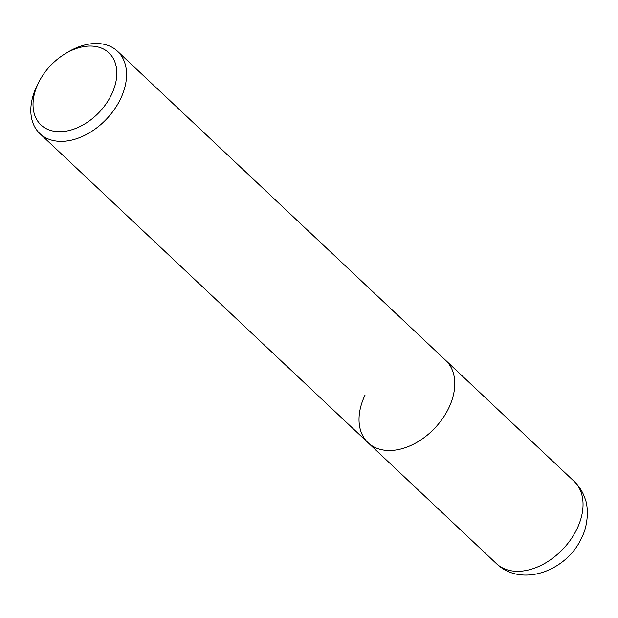 <?xml version="1.0" encoding="UTF-8"?>
<svg xmlns="http://www.w3.org/2000/svg" width="618" height="618" viewBox="0 0 618 618"><rect width="100%" height="100%" fill="white"/><g stroke="black" fill="none" stroke-linecap="round" stroke-linejoin="round"><path stroke-width="0.93" d="M39.575 80.726L38.301 83.113A56.593 38.525 -46.7 0 0 36.833 85.995A56.593 38.525 -46.7 0 0 39.892 133.635A56.593 38.525 -46.7 0 0 120.549 98.88A56.593 38.525 -46.7 0 0 117.497 51.24A56.593 38.525 -46.7 0 0 66.968 52.669L64.658 54.09A49.525 33.712 133.3 0 1 108.127 52.159A49.525 33.712 133.3 0 1 111.549 94.523A49.525 33.712 133.3 0 1 54.585 131.333A49.525 33.712 133.3 0 1 38.293 83.245A49.525 33.712 133.3 0 1 39.575 80.726A49.525 33.712 133.3 0 1 64.658 54.09M117.497 51.24L445.702 360.371A56.593 38.525 133.3 0 1 448.753 408.019A56.593 38.525 133.3 0 1 368.096 442.774A56.593 38.525 133.3 0 1 365.037 395.126M573.967 481.183L445.702 360.371A56.593 38.525 133.3 0 1 448.753 408.019A56.593 38.525 133.3 0 1 368.096 442.774L496.354 563.585A56.593 38.525 133.3 0 0 577.019 528.83A56.593 38.525 133.3 0 0 573.967 481.183C579.081 486.049 582.766 491.843 585.022 498.548C588.367 506.134 588.715 524.489 581.608 537.83C567.417 570.136 522.125 588.313 496.354 563.585M39.892 133.635L368.096 442.774"/></g></svg>
